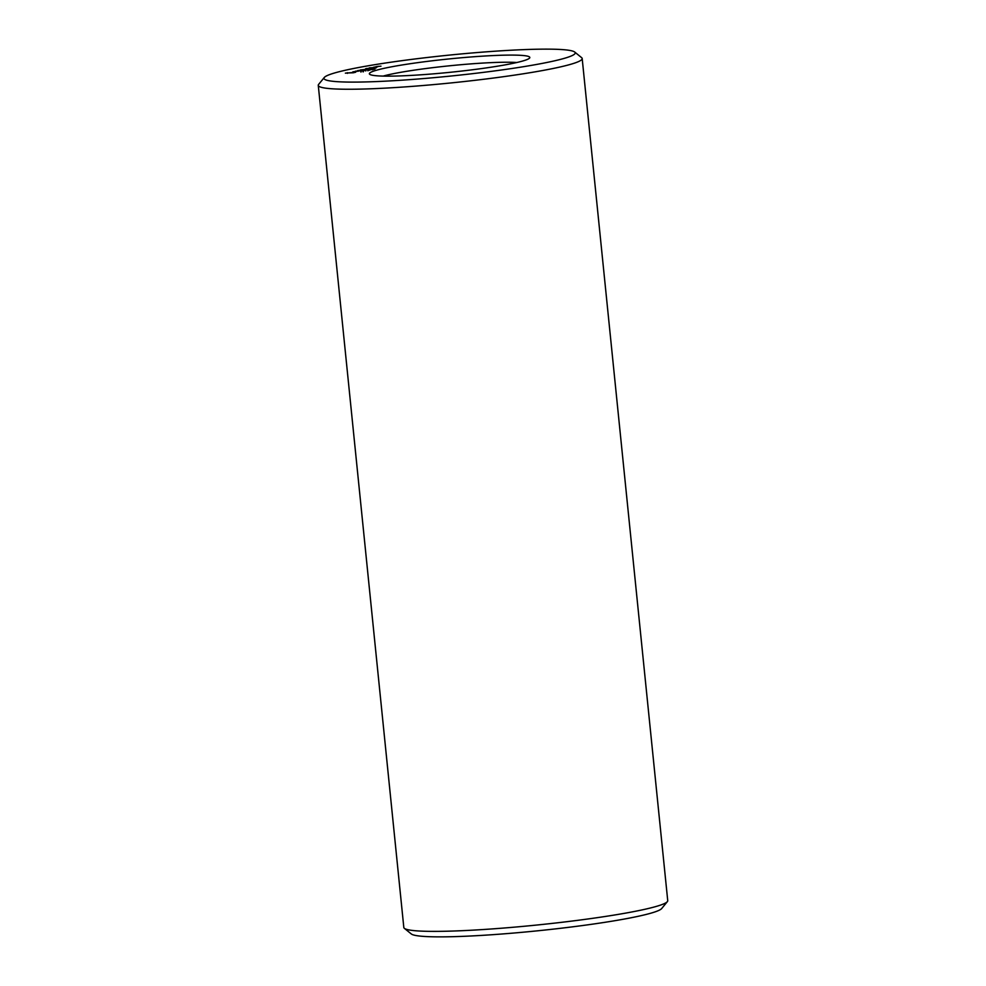 <?xml version="1.0" encoding="UTF-8"?>
<svg xmlns="http://www.w3.org/2000/svg" width="986" height="986" viewBox="0 0 986 986"><rect width="100%" height="100%" fill="white"/><g stroke="black" fill="none" stroke-linecap="round" stroke-linejoin="round"><path stroke-width="1.48" d="M492.236 55.61A80.642 6.705 174.2 0 1 529.593 58.051A80.642 6.705 174.2 0 1 450.269 72.286A80.642 6.705 174.2 0 1 369.688 74.295A80.642 6.705 174.2 0 1 407.575 64.115A80.642 6.705 174.2 0 1 492.236 55.61M383.147 76.095A74.283 6.175 174.2 0 1 489.512 62.71A74.283 6.175 174.2 0 1 516.787 62.525M516.356 49.953A126.27 10.489 174.2 0 1 574.69 52.036A126.27 10.489 174.2 0 1 450.651 76.058A126.27 10.489 174.2 0 1 324.308 77.463A126.27 10.489 174.2 0 1 516.356 49.953M376.492 66.567L380.978 66.161L376.492 66.567M374.988 66.912L377.712 66.789L374.988 66.912M376.972 66.912L373.337 67.307L376.972 66.962M369.232 67.861L374.138 67.627L369.245 67.96M366.459 68.515L371.365 68.28L366.459 68.515M374.175 67.442L375.148 67.356L374.175 67.492M376.356 67.751L373.534 68.059L376.356 67.8M373.916 67.997L373.977 69.082M374.286 68.083L372.585 68.268L374.286 68.108M365.572 68.724L368.776 68.884L365.584 68.823M364.61 69.501L360.395 69.932L364.623 69.562M372.03 68.441L373.793 68.354L372.03 68.465M370.798 68.724L372.56 68.638L370.798 68.761M369.516 69.217L367.618 69.427L369.479 69.18M367.679 69.476L366.891 69.686M357.721 70.561L364.327 69.932L357.721 70.561M355.428 71.202L360.814 70.758L355.428 71.202M367.297 69.735L365.35 69.981L367.297 69.76M363.883 70.302L366.126 70.191L363.883 70.339M362.084 70.77L364.08 70.672L362.096 70.807M352.828 71.842L358.682 71.128L352.828 71.842M362.491 70.856L360.543 71.115L362.491 70.893M345.371 73.149L355.638 72.286L345.371 73.149M574.69 52.036L581.629 57.656A132.642 11.019 174.2 0 1 582.184 58.531A132.642 11.019 174.2 0 1 451.341 82.898A132.642 11.019 174.2 0 1 318.268 85.338A132.642 11.019 174.2 0 1 318.638 84.377L324.308 77.463M347.343 72.681L347.417 73.383M353.284 72.064L353.358 72.767M354.036 72.027L354.11 72.668M582.184 58.531L667.732 900.662A132.642 11.019 174.2 0 1 667.362 901.623A132.642 11.019 174.2 0 1 536.889 925.028A132.642 11.019 174.2 0 1 404.371 928.344A132.642 11.019 174.2 0 1 403.816 927.469L318.268 85.338M667.362 901.623L661.692 908.537A126.27 10.489 174.2 0 1 537.469 930.821A126.27 10.489 174.2 0 1 411.31 933.964L404.371 928.344M377.207 66.493L378.661 66.308L377.207 66.555M374.039 67.245L376.356 66.999L374.051 67.307M374.483 68.096L373.534 68.293L374.483 68.096M373.447 68.391L371.525 68.564L373.546 68.465M371.636 69.612L371.611 68.613M372.412 69.747L372.314 68.7L370.379 68.823L372.227 68.761M370.403 69.895L370.379 68.909M368.9 69.328L368.061 69.377L368.9 69.365M369.22 69.303L369.356 70.289M366.891 69.649L367.63 69.513M353.062 72.496L347.947 72.939L353.087 72.791M367.753 69.698L367.889 70.807M362.947 70.819L363.082 71.929M372.991 69.303L372.881 68.256M365.769 70.992L365.67 69.944M360.962 72.126L360.864 71.066M374.914 69.156L374.803 68.108M373.645 69.464L373.534 68.404M368.222 70.561L368.123 69.513M363.427 71.682L363.316 70.635"/></g></svg>
